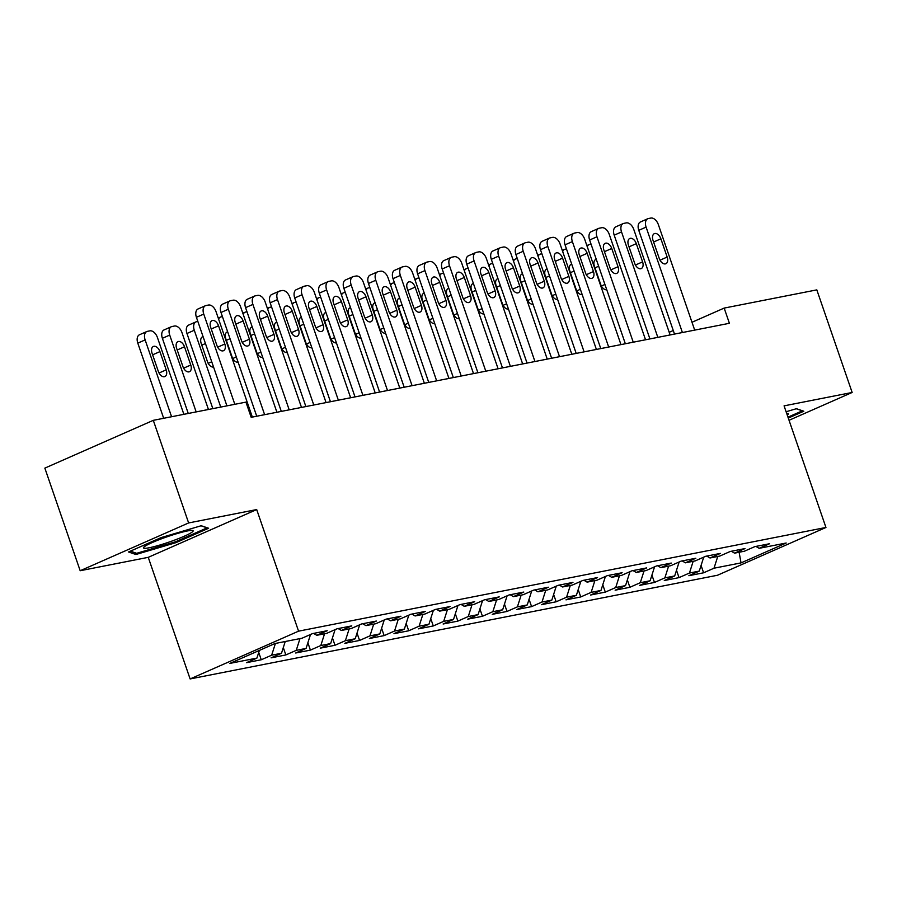 <?xml version="1.0" encoding="UTF-8"?>
<svg xmlns="http://www.w3.org/2000/svg" width="897" height="897" viewBox="0 0 897 897"><rect width="100%" height="100%" fill="white"/><g stroke="black" fill="none" stroke-linecap="round" stroke-linejoin="round"><path stroke-width="1.35" d="M190.119 678.939L717.499 575.246L825.946 527.47L298.566 631.163L190.119 678.939L148.252 557.34L256.699 509.563L188.628 522.94L80.181 570.727L148.252 557.34M80.181 570.727L44.85 468.122L153.297 420.334L188.628 522.94M739.117 552.26L741.045 562.89L786.187 543.01L759.154 548.325L769.559 543.739L754.814 546.632L744.409 551.218L734.576 553.157L744.981 548.572L730.236 551.464L719.831 556.05L709.998 557.99L720.403 553.404L705.659 556.297L695.253 560.883L685.431 562.823L695.837 558.237L681.092 561.13L670.687 565.715L660.854 567.655L671.259 563.069L656.514 565.962L646.109 570.548L636.276 572.488L646.681 567.902L631.937 570.795L621.531 575.381L611.698 577.309L622.103 572.735L607.359 575.627L596.953 580.213L587.131 582.142L597.537 577.567L582.792 580.46L572.387 585.046L562.554 586.974L572.959 582.4L558.214 585.293L547.809 589.878L537.976 591.807L548.381 587.221L533.637 590.125L523.231 594.711L513.398 596.64L523.803 592.054L509.059 594.958L498.654 599.544L488.831 601.472L499.237 596.886L484.492 599.79L474.087 604.376L464.254 606.305L474.659 601.719L459.914 604.623L449.509 609.209L439.676 611.137L450.081 606.551L435.337 609.455L424.931 614.041L415.098 615.97L425.503 611.384L410.759 614.288L400.354 618.874L390.531 620.802L400.937 616.217L386.192 619.121L375.787 623.707L365.954 625.635L376.359 621.049L361.614 623.953L351.209 628.539L341.376 630.468L351.781 625.882L337.037 628.786L326.631 633.372L316.798 635.3L327.203 630.714L312.459 633.618L302.054 638.204L275.02 643.519L229.89 663.399L256.923 658.084L246.518 662.67L261.262 659.766L271.668 655.191L281.501 653.251L271.096 657.837L285.84 654.945L296.245 650.359L306.068 648.419L295.662 653.005L310.407 650.112L320.812 645.526L330.645 643.586L320.24 648.172L334.985 645.279L345.39 640.693L355.223 638.754L344.818 643.34L359.562 640.447L369.968 635.861L379.801 633.921L369.396 638.507L384.14 635.614L394.545 631.028L404.368 629.089L393.962 633.674L408.707 630.782L419.112 626.196L428.945 624.256L418.54 628.842L433.285 625.949L443.69 621.363L453.523 619.435L443.118 624.009L457.862 621.116L468.268 616.531L478.09 614.602L467.696 619.177L482.44 616.284L492.845 611.698L502.668 609.769L492.262 614.344L507.007 611.451L517.412 606.865L527.245 604.937L516.84 609.523L531.585 606.619L541.99 602.033L551.823 600.104L541.418 604.69L556.162 601.786L566.568 597.2L576.39 595.272L565.985 599.858L580.74 596.953L591.145 592.368L600.968 590.439L590.562 595.025L605.307 592.121L615.712 587.535L625.545 585.606L615.14 590.192L629.885 587.288L640.29 582.702L650.123 580.774L639.718 585.36L654.462 582.456L664.868 577.87L674.69 575.941L664.285 580.527L679.04 577.623L689.445 573.037L699.268 571.109L688.862 575.695L703.607 572.791L701.073 565.435M741.045 562.89L714.012 568.205L703.607 572.791M153.297 420.334L245.946 402.125L251.182 417.318L729.407 323.29L724.171 308.086L691.991 322.27M699.268 571.109L703.719 557.16M689.445 573.037L693.179 561.298M759.154 548.325L755.936 546.419M674.69 575.941L679.141 561.993M664.868 577.87L668.613 566.13M734.576 553.157L731.358 551.251M650.123 580.774L654.563 566.826M640.29 582.702L644.035 570.963M709.998 557.99L706.78 556.084M625.545 585.606L629.986 571.658M615.712 587.535L619.457 575.784M685.431 562.823L682.202 560.917M600.968 590.439L605.419 576.491M591.145 592.368L594.879 580.617M660.854 567.655L657.636 565.749M576.39 595.272L580.841 581.323M566.568 597.2L570.313 585.449M636.276 572.488L633.058 570.582M551.823 600.104L556.263 586.156M541.99 602.033L545.735 590.282M611.698 577.309L608.48 575.414M527.245 604.937L531.686 590.988M517.412 606.865L521.157 595.115M587.131 582.142L583.913 580.247M502.668 609.769L507.119 595.821M492.845 611.698L496.579 599.947M562.554 586.974L559.336 585.068M478.09 614.602L482.541 600.654M468.268 616.531L472.013 604.78M537.976 591.807L534.758 589.901M453.523 619.435L457.963 605.475M443.69 621.363L447.435 609.612M513.398 596.64L510.18 594.733M428.945 624.256L433.386 610.308M419.112 626.196L422.857 614.445M488.831 601.472L485.613 599.566M404.368 629.089L408.819 615.14M394.545 631.028L398.279 619.278M464.254 606.305L461.036 604.399M379.801 633.921L384.241 619.973M369.968 635.861L373.713 624.11M439.676 611.137L436.458 609.231M355.223 638.754L359.663 624.805M345.39 640.693L349.135 628.943M415.098 615.97L411.88 614.064M330.645 643.586L335.086 629.638M320.812 645.526L324.557 633.775M390.531 620.802L387.313 618.896M306.068 648.419L310.519 634.471M296.245 650.359L299.979 638.608M365.954 625.635L362.736 623.729M281.501 653.251L285.235 641.512M271.668 655.191L275.413 643.441M341.376 630.468L338.158 628.562M256.923 658.084L259.368 650.415M316.798 635.3L313.58 633.394M673.266 330.511L669.207 332.305M789.046 420.278L852.15 392.471L816.819 289.877L724.171 308.086M256.699 509.563L298.566 631.163M852.15 392.471L784.079 405.859L825.946 527.47M714.012 568.205L717.757 556.465M208.609 528.255L201.22 525.732L161.18 537.583L128.518 551.969L135.907 554.503L175.947 542.651L208.609 528.255M788.284 418.069L803.813 411.23L796.424 408.696L786.108 411.745M261.262 659.766L258.728 652.411M285.84 654.945L283.306 647.578M310.407 650.112L307.873 642.757M334.985 645.279L332.451 637.924M359.562 640.447L357.028 633.091M384.14 635.614L381.606 628.259M408.707 630.782L406.173 623.426M433.285 625.949L430.751 618.594M457.862 621.116L455.328 613.761M482.44 616.284L479.906 608.928M507.007 611.451L504.473 604.096M531.585 606.619L529.051 599.263M556.162 601.786L553.628 594.431M580.74 596.953L578.206 589.598M605.307 592.121L602.773 584.766M629.885 587.288L627.351 579.933M654.462 582.456L651.928 575.1M679.04 577.623L676.506 570.268M175.633 541.732L175.947 542.651M135.335 552.844L135.907 554.503M234.823 404.312L203.754 314.085A8.084 4.934 66.2 0 1 205.413 305.72A8.084 4.934 66.2 0 1 206.052 305.518L208.508 305.036A8.084 4.934 66.2 0 1 216.042 311.674L252.337 417.094M205.413 305.72L198.08 308.949A8.084 4.934 -113.8 0 0 196.421 317.314L226.919 405.859M210.672 327.327A6.47 3.947 -113.8 0 1 211.995 320.644A6.47 3.947 -113.8 0 1 218.543 325.779L224.822 344.022A6.47 3.947 -113.8 0 1 223.499 350.716A6.47 3.947 -113.8 0 1 216.951 345.569L210.672 327.327M171.585 416.746L145.135 339.907A8.084 4.934 66.2 0 1 146.783 331.542A8.084 4.934 66.2 0 1 147.433 331.341L149.889 330.858A8.084 4.934 66.2 0 1 157.424 337.496L183.874 414.324M163.68 418.294L137.802 343.136A8.084 4.934 -113.8 0 1 139.461 334.772L146.783 331.542M152.053 353.16L158.332 371.403A6.47 3.947 66.2 0 0 164.88 376.549A6.47 3.947 66.2 0 0 166.203 369.856L159.924 351.613A6.47 3.947 66.2 0 0 153.376 346.466A6.47 3.947 66.2 0 0 152.053 353.16M264.626 414.683L228.331 309.252A8.084 4.934 66.2 0 1 229.98 300.887A8.084 4.934 66.2 0 1 230.63 300.686L233.085 300.203A8.084 4.934 66.2 0 1 240.62 306.841L276.915 412.261M229.98 300.887L222.658 304.117A8.084 4.934 -113.8 0 0 220.998 312.481L256.721 416.23M235.249 322.494A6.47 3.947 -113.8 0 1 236.573 315.811A6.47 3.947 -113.8 0 1 243.109 320.958L249.4 339.189A6.47 3.947 -113.8 0 1 248.065 345.883A6.47 3.947 -113.8 0 1 241.528 340.737L235.249 322.494M289.204 409.851L252.898 304.419A8.084 4.934 66.2 0 1 254.557 296.055A8.084 4.934 66.2 0 1 255.197 295.853L257.663 295.371A8.084 4.934 66.2 0 1 265.187 302.009L301.493 407.429M254.557 296.055L247.224 299.284A8.084 4.934 -113.8 0 0 245.576 307.649L281.299 411.398M259.827 317.661A6.47 3.947 -113.8 0 1 261.15 310.979A6.47 3.947 -113.8 0 1 267.687 316.125L273.966 334.357A6.47 3.947 -113.8 0 1 272.643 341.051A6.47 3.947 -113.8 0 1 266.106 335.904L259.827 317.661M196.163 411.914L169.712 335.086A8.084 4.934 66.2 0 1 171.361 326.71A8.084 4.934 66.2 0 1 172 326.519L174.466 326.026A8.084 4.934 66.2 0 1 181.99 332.664L208.452 409.492M188.258 413.461L162.379 338.304A8.084 4.934 -113.8 0 1 164.039 329.939L171.361 326.71M176.631 348.328L182.91 366.57A6.47 3.947 66.2 0 0 189.446 371.717A6.47 3.947 66.2 0 0 190.769 365.023L184.49 346.78A6.47 3.947 66.2 0 0 177.954 341.634A6.47 3.947 66.2 0 0 176.631 348.328M220.74 407.081L194.279 330.253L186.957 333.482A8.084 4.934 -113.8 0 1 188.605 325.106L195.938 321.888A8.084 4.934 66.2 0 0 194.279 330.253M212.836 408.628L186.957 333.482M203.081 336.633A6.47 3.947 66.2 0 0 202.531 336.801A6.47 3.947 66.2 0 0 201.208 343.495L207.487 361.738A6.47 3.947 66.2 0 0 213.542 367.03M197.845 321.429L196.578 321.687A8.084 4.934 66.2 0 0 195.938 321.888M191.655 532.437A26.282 2.826 161 0 0 192.53 530.452A26.282 2.826 161 0 0 169.836 535.857A26.282 2.826 161 0 0 144.944 546.273A26.282 2.826 161 0 0 143.722 547.26A26.282 2.826 161 0 0 162.144 544.344A26.282 2.826 161 0 0 191.655 532.437M201.029 525.788L207.095 527.862L175.453 541.81L136.658 553.303L130.39 551.15M166.674 536.933A17.985 1.94 161 0 0 168.087 536.44M787.263 415.12A26.282 2.826 161 0 0 787.734 413.416A26.282 2.826 161 0 0 786.658 413.36M796.233 408.752L802.31 410.837L787.97 417.15M313.782 405.018L277.476 299.587A8.084 4.934 66.2 0 1 279.135 291.222A8.084 4.934 66.2 0 1 279.774 291.02L282.23 290.538A8.084 4.934 66.2 0 1 289.765 297.176L326.071 402.596M279.135 291.222L271.802 294.451A8.084 4.934 -113.8 0 0 270.154 302.816L305.877 406.565M284.394 312.84A6.47 3.947 -113.8 0 1 285.728 306.146A6.47 3.947 -113.8 0 1 292.265 311.293L298.544 329.524A6.47 3.947 -113.8 0 1 297.221 336.218A6.47 3.947 -113.8 0 1 290.684 331.071L284.394 312.84M338.348 400.185L302.054 294.754A8.084 4.934 66.2 0 1 303.702 286.39A8.084 4.934 66.2 0 1 304.352 286.188L306.808 285.706A8.084 4.934 66.2 0 1 314.342 292.344L350.637 397.763M303.702 286.39L296.38 289.619A8.084 4.934 -113.8 0 0 294.721 297.983L330.444 401.733M308.972 308.007A6.47 3.947 -113.8 0 1 310.295 301.314A6.47 3.947 -113.8 0 1 316.843 306.46L323.122 324.692A6.47 3.947 -113.8 0 1 321.799 331.385A6.47 3.947 -113.8 0 1 315.251 326.239L308.972 308.007M227.647 331.8A6.47 3.947 66.2 0 0 227.098 331.968A6.47 3.947 66.2 0 0 225.775 338.662L232.065 356.905A6.47 3.947 66.2 0 0 238.12 362.197M222.422 316.596L221.155 316.854A8.084 4.934 66.2 0 0 220.516 317.056A8.084 4.934 66.2 0 0 218.633 319.186M252.225 326.968A6.47 3.947 66.2 0 0 251.676 327.136A6.47 3.947 66.2 0 0 250.353 333.83L256.632 352.073A6.47 3.947 66.2 0 0 262.698 357.365M246.989 311.764L245.733 312.021A8.084 4.934 66.2 0 0 245.083 312.223A8.084 4.934 66.2 0 0 243.199 314.354M362.926 395.353L326.631 289.922A8.084 4.934 66.2 0 1 328.28 281.557A8.084 4.934 66.2 0 1 328.93 281.355L331.385 280.873A8.084 4.934 66.2 0 1 338.909 287.511L375.215 392.931M328.28 281.557L320.958 284.786A8.084 4.934 -113.8 0 0 319.298 293.151L355.021 396.9M333.549 303.175A6.47 3.947 -113.8 0 1 334.873 296.481A6.47 3.947 -113.8 0 1 341.409 301.627L347.7 319.87A6.47 3.947 -113.8 0 1 346.365 326.553A6.47 3.947 -113.8 0 1 339.828 321.406L333.549 303.175M276.803 322.135A6.47 3.947 66.2 0 0 276.254 322.303A6.47 3.947 66.2 0 0 274.93 328.997L281.21 347.24A6.47 3.947 66.2 0 0 287.275 352.543M271.567 306.942L270.3 307.189A8.084 4.934 66.2 0 0 269.661 307.391A8.084 4.934 66.2 0 0 267.777 309.532M387.504 390.52L351.198 285.089A8.084 4.934 66.2 0 1 352.857 276.725A8.084 4.934 66.2 0 1 353.496 276.523L355.952 276.041A8.084 4.934 66.2 0 1 363.487 282.678L399.793 388.098M352.857 276.725L345.524 279.954A8.084 4.934 -113.8 0 0 343.876 288.318L379.599 392.067M358.127 298.342A6.47 3.947 -113.8 0 1 359.45 291.648A6.47 3.947 -113.8 0 1 365.987 296.795L372.266 315.038A6.47 3.947 -113.8 0 1 370.943 321.72A6.47 3.947 -113.8 0 1 364.406 316.574L358.127 298.342M301.381 317.303A6.47 3.947 66.2 0 0 300.831 317.471A6.47 3.947 66.2 0 0 299.508 324.165L305.787 342.407A6.47 3.947 66.2 0 0 311.842 347.711M296.145 302.11L294.878 302.356A8.084 4.934 66.2 0 0 294.238 302.558A8.084 4.934 66.2 0 0 292.355 304.7M412.082 385.688L375.776 280.256A8.084 4.934 66.2 0 1 377.435 271.892A8.084 4.934 66.2 0 1 378.074 271.69L380.53 271.208A8.084 4.934 66.2 0 1 388.065 277.846L424.359 383.266M377.435 271.892L370.102 275.121A8.084 4.934 -113.8 0 0 368.454 283.486L404.177 387.235M382.694 293.51A6.47 3.947 -113.8 0 1 384.028 286.816A6.47 3.947 -113.8 0 1 390.565 291.962L396.844 310.205A6.47 3.947 -113.8 0 1 395.521 316.888A6.47 3.947 -113.8 0 1 388.984 311.741L382.694 293.51M325.947 312.47A6.47 3.947 66.2 0 0 325.398 312.638A6.47 3.947 66.2 0 0 324.075 319.332L330.365 337.575A6.47 3.947 66.2 0 0 336.42 342.878M320.722 297.277L319.455 297.524A8.084 4.934 66.2 0 0 318.816 297.726A8.084 4.934 66.2 0 0 316.933 299.867M436.648 380.855L400.354 275.424A8.084 4.934 66.2 0 1 402.002 267.059A8.084 4.934 66.2 0 1 402.652 266.858L405.108 266.375A8.084 4.934 66.2 0 1 412.642 273.013L448.937 378.433M402.002 267.059L394.68 270.289A8.084 4.934 -113.8 0 0 393.021 278.653L428.744 382.402M407.272 288.677A6.47 3.947 -113.8 0 1 408.595 281.983A6.47 3.947 -113.8 0 1 415.143 287.13L421.422 305.372A6.47 3.947 -113.8 0 1 420.099 312.055A6.47 3.947 -113.8 0 1 413.551 306.92L407.272 288.677M350.525 307.637A6.47 3.947 66.2 0 0 349.976 307.806A6.47 3.947 66.2 0 0 348.653 314.499L354.932 332.742A6.47 3.947 66.2 0 0 360.998 338.046M345.289 292.444L344.033 292.691A8.084 4.934 66.2 0 0 343.383 292.893A8.084 4.934 66.2 0 0 341.499 295.035M461.226 376.022L424.931 270.591A8.084 4.934 66.2 0 1 426.58 262.227A8.084 4.934 66.2 0 1 427.23 262.025L429.685 261.543A8.084 4.934 66.2 0 1 437.209 268.181L473.515 373.601M426.58 262.227L419.258 265.456A8.084 4.934 -113.8 0 0 417.598 273.82L453.321 377.57M431.849 283.844A6.47 3.947 -113.8 0 1 433.173 277.151A6.47 3.947 -113.8 0 1 439.709 282.297L445.988 300.54A6.47 3.947 -113.8 0 1 444.665 307.234A6.47 3.947 -113.8 0 1 438.128 302.087L431.849 283.844M375.103 302.805A6.47 3.947 66.2 0 0 374.554 302.973A6.47 3.947 66.2 0 0 373.23 309.667L379.509 327.91A6.47 3.947 66.2 0 0 385.564 333.213M369.867 287.612L368.6 287.859A8.084 4.934 66.2 0 0 367.961 288.06A8.084 4.934 66.2 0 0 366.077 290.202M485.804 371.19L449.498 265.759A8.084 4.934 66.2 0 1 451.157 257.394A8.084 4.934 66.2 0 1 451.796 257.192L454.252 256.71A8.084 4.934 66.2 0 1 461.787 263.348L498.093 368.768M451.157 257.394L443.824 260.623A8.084 4.934 -113.8 0 0 442.176 268.988L477.899 372.748M456.427 279.012A6.47 3.947 -113.8 0 1 457.75 272.318A6.47 3.947 -113.8 0 1 464.287 277.465L470.566 295.707A6.47 3.947 -113.8 0 1 469.243 302.401A6.47 3.947 -113.8 0 1 462.706 297.255L456.427 279.012M399.681 297.972A6.47 3.947 66.2 0 0 399.131 298.14A6.47 3.947 66.2 0 0 397.808 304.834L404.087 323.077A6.47 3.947 66.2 0 0 410.142 328.38M394.445 282.779L393.178 283.026A8.084 4.934 66.2 0 0 392.538 283.228A8.084 4.934 66.2 0 0 390.655 285.369M510.382 366.357L474.076 260.937A8.084 4.934 66.2 0 1 475.735 252.562A8.084 4.934 66.2 0 1 476.374 252.36L478.83 251.878A8.084 4.934 66.2 0 1 486.365 258.515L522.659 363.935M475.735 252.562L468.402 255.791A8.084 4.934 -113.8 0 0 466.754 264.155L502.477 367.916M480.994 274.179A6.47 3.947 -113.8 0 1 482.328 267.485A6.47 3.947 -113.8 0 1 488.865 272.632L495.144 290.875A6.47 3.947 -113.8 0 1 493.821 297.569A6.47 3.947 -113.8 0 1 487.284 292.422L480.994 274.179M424.247 293.14A6.47 3.947 66.2 0 0 423.698 293.308A6.47 3.947 66.2 0 0 422.375 300.002L428.665 318.244A6.47 3.947 66.2 0 0 434.72 323.548M419.022 277.947L417.755 278.193A8.084 4.934 66.2 0 0 417.116 278.395A8.084 4.934 66.2 0 0 415.233 280.537M534.948 361.525L498.654 256.105A8.084 4.934 66.2 0 1 500.302 247.729A8.084 4.934 66.2 0 1 500.952 247.538L503.408 247.045A8.084 4.934 66.2 0 1 510.942 253.683L547.237 359.114M500.302 247.729L492.98 250.958A8.084 4.934 -113.8 0 0 491.321 259.323L527.044 363.083M505.572 269.347A6.47 3.947 -113.8 0 1 506.895 262.653A6.47 3.947 -113.8 0 1 513.443 267.799L519.722 286.042A6.47 3.947 -113.8 0 1 518.399 292.736A6.47 3.947 -113.8 0 1 511.851 287.589L505.572 269.347M448.825 288.318A6.47 3.947 66.2 0 0 448.276 288.475A6.47 3.947 66.2 0 0 446.953 295.169L453.232 313.412A6.47 3.947 66.2 0 0 459.298 318.715M443.589 273.114L442.333 273.361A8.084 4.934 66.2 0 0 441.683 273.563A8.084 4.934 66.2 0 0 439.799 275.704M559.526 356.692L523.231 251.272A8.084 4.934 66.2 0 1 524.88 242.908A8.084 4.934 66.2 0 1 525.53 242.706L527.985 242.212A8.084 4.934 66.2 0 1 535.509 248.85L571.815 354.281M524.88 242.908L517.558 246.126A8.084 4.934 -113.8 0 0 515.898 254.501L551.621 358.251M530.149 264.514A6.47 3.947 -113.8 0 1 531.473 257.82A6.47 3.947 -113.8 0 1 538.009 262.967L544.288 281.21A6.47 3.947 -113.8 0 1 542.965 287.903A6.47 3.947 -113.8 0 1 536.428 282.757L530.149 264.514M473.403 283.486A6.47 3.947 66.2 0 0 472.854 283.654A6.47 3.947 66.2 0 0 471.53 290.336L477.809 308.579A6.47 3.947 66.2 0 0 483.864 313.883M468.167 268.281L466.9 268.528A8.084 4.934 66.2 0 0 466.261 268.73A8.084 4.934 66.2 0 0 464.377 270.872M584.104 351.859L547.798 246.44A8.084 4.934 66.2 0 1 549.457 238.075A8.084 4.934 66.2 0 1 550.096 237.873L552.552 237.391A8.084 4.934 66.2 0 1 560.087 244.018L596.393 349.449M549.457 238.075L542.124 241.304A8.084 4.934 -113.8 0 0 540.476 249.669L576.199 353.418M554.727 259.682A6.47 3.947 -113.8 0 1 556.05 252.988A6.47 3.947 -113.8 0 1 562.587 258.134L568.866 276.377A6.47 3.947 -113.8 0 1 567.543 283.071A6.47 3.947 -113.8 0 1 561.006 277.924L554.727 259.682M497.981 278.653A6.47 3.947 66.2 0 0 497.431 278.821A6.47 3.947 66.2 0 0 496.108 285.504L502.387 303.747A6.47 3.947 66.2 0 0 508.442 309.05M492.745 263.449L491.478 263.696A8.084 4.934 66.2 0 0 490.838 263.897A8.084 4.934 66.2 0 0 488.955 266.039M608.682 347.027L572.376 241.607A8.084 4.934 66.2 0 1 574.035 233.242A8.084 4.934 66.2 0 1 574.674 233.041L577.13 232.558A8.084 4.934 66.2 0 1 584.665 239.185L620.959 344.616M574.035 233.242L566.702 236.472A8.084 4.934 -113.8 0 0 565.054 244.836L600.777 348.585M579.294 254.849A6.47 3.947 -113.8 0 1 580.628 248.155A6.47 3.947 -113.8 0 1 587.165 253.302L593.444 271.544A6.47 3.947 -113.8 0 1 592.121 278.238A6.47 3.947 -113.8 0 1 585.584 273.092L579.294 254.849M522.547 273.82A6.47 3.947 66.2 0 0 521.998 273.989A6.47 3.947 66.2 0 0 520.675 280.671L526.965 298.914A6.47 3.947 66.2 0 0 533.02 304.218M517.322 258.616L516.055 258.863A8.084 4.934 66.2 0 0 515.416 259.065A8.084 4.934 66.2 0 0 513.533 261.206M633.248 342.194L596.953 236.774A8.084 4.934 66.2 0 1 598.602 228.41A8.084 4.934 66.2 0 1 599.252 228.208L601.708 227.726A8.084 4.934 66.2 0 1 609.242 234.352L645.537 339.784M598.602 228.41L591.28 231.639A8.084 4.934 -113.8 0 0 589.621 240.004L625.344 343.753M603.872 250.016A6.47 3.947 -113.8 0 1 605.195 243.322A6.47 3.947 -113.8 0 1 611.743 248.469L618.022 266.712A6.47 3.947 -113.8 0 1 616.699 273.406A6.47 3.947 -113.8 0 1 610.151 268.259L603.872 250.016M547.125 268.988A6.47 3.947 66.2 0 0 546.576 269.156A6.47 3.947 66.2 0 0 545.253 275.839L551.532 294.081A6.47 3.947 66.2 0 0 557.598 299.385M541.889 253.784L540.633 254.03A8.084 4.934 66.2 0 0 539.983 254.232A8.084 4.934 66.2 0 0 538.099 256.374M657.826 337.362L621.531 231.942A8.084 4.934 66.2 0 1 623.18 223.577A8.084 4.934 66.2 0 1 623.83 223.375L626.285 222.893A8.084 4.934 66.2 0 1 633.809 229.52L670.115 334.951M623.18 223.577L615.858 226.806A8.084 4.934 -113.8 0 0 614.198 235.171L649.921 338.92M628.449 245.184A6.47 3.947 -113.8 0 1 629.772 238.49A6.47 3.947 -113.8 0 1 636.309 243.636L642.588 261.879A6.47 3.947 -113.8 0 1 641.265 268.573A6.47 3.947 -113.8 0 1 634.728 263.426L628.449 245.184M571.703 264.155A6.47 3.947 66.2 0 0 571.154 264.323A6.47 3.947 66.2 0 0 569.83 271.017L576.109 289.249A6.47 3.947 66.2 0 0 582.164 294.552M566.467 248.951L565.2 249.198A8.084 4.934 66.2 0 0 564.561 249.4A8.084 4.934 66.2 0 0 562.677 251.541M682.404 332.529L646.098 227.109A8.084 4.934 66.2 0 1 647.757 218.745A8.084 4.934 66.2 0 1 648.396 218.543L650.852 218.061A8.084 4.934 66.2 0 1 658.387 224.687L694.693 330.118M647.757 218.745L640.424 221.974A8.084 4.934 -113.8 0 0 638.776 230.338L674.499 334.088M653.027 240.351A6.47 3.947 -113.8 0 1 654.35 233.657A6.47 3.947 -113.8 0 1 660.887 238.804L667.166 257.047A6.47 3.947 -113.8 0 1 665.843 263.74A6.47 3.947 -113.8 0 1 659.306 258.594L653.027 240.351M596.281 259.323A6.47 3.947 66.2 0 0 595.731 259.491A6.47 3.947 66.2 0 0 594.408 266.185L600.687 284.416A6.47 3.947 66.2 0 0 606.742 289.72M591.045 244.119L589.778 244.365A8.084 4.934 66.2 0 0 589.138 244.567A8.084 4.934 66.2 0 0 587.255 246.709M196.421 317.314L203.754 314.085M218.543 325.779L211.244 328.997M224.822 344.022L217.668 347.173M145.135 339.907L137.802 343.136M152.625 354.82L159.924 351.613M159.038 373.006L166.203 369.856M220.998 312.481L228.331 309.252M243.109 320.958L235.821 324.165M249.4 339.189L242.235 342.351M245.576 307.649L252.898 304.419M267.687 316.125L260.399 319.332M273.966 334.357L266.813 337.519M169.712 335.086L162.379 338.304M177.202 349.987L184.49 346.78M183.616 368.174L190.769 365.023M201.78 345.154L205.458 343.54M208.194 363.341L211.737 361.783M270.154 302.816L277.476 299.587M292.265 311.293L284.977 314.499M298.544 329.524L291.39 332.686M294.721 297.983L302.054 294.754M316.843 306.46L309.543 309.667M323.122 324.692L315.968 327.853M226.358 340.333L230.024 338.707M232.772 358.508L236.315 356.95M250.925 335.5L254.602 333.875M257.338 353.676L260.881 352.117M319.298 293.151L326.631 289.922M341.409 301.627L334.121 304.834M347.7 319.87L340.535 323.021M275.502 330.668L279.18 329.042M281.916 348.843L285.459 347.285M343.876 288.318L351.198 285.089M365.987 296.795L358.699 300.002M372.266 315.038L365.113 318.188M300.08 325.835L303.758 324.209M306.494 344.011L310.037 342.452M368.454 283.486L375.776 280.256M390.565 291.962L383.277 295.169M396.844 310.205L389.69 313.356M324.658 321.003L328.324 319.377M331.071 339.178L334.615 337.62M393.021 278.653L400.354 275.424M415.143 287.13L407.843 290.336M421.422 305.372L414.268 308.523M349.225 316.17L352.902 314.544M355.638 334.346L359.181 332.787M417.598 273.82L424.931 270.591M439.709 282.297L432.421 285.504M445.988 300.54L438.835 303.691M373.802 311.337L377.48 309.712M380.216 329.513L383.759 327.954M442.176 268.988L449.498 265.759M464.287 277.465L456.999 280.671M470.566 295.707L463.413 298.858M398.38 306.505L402.058 304.879M404.794 324.68L408.337 323.122M466.754 264.155L474.076 260.937M488.865 272.632L481.577 275.839M495.144 290.875L487.99 294.025M422.958 301.672L426.624 300.047M429.371 319.848L432.915 318.289M491.321 259.323L498.654 256.105M513.443 267.799L506.143 271.006M519.722 286.042L512.557 289.193M447.525 296.84L451.202 295.214M453.938 315.015L457.481 313.457M515.898 254.501L523.231 251.272M538.009 262.967L530.721 266.174M544.288 281.21L537.135 284.36M472.102 292.007L475.78 290.381M478.516 310.183L482.059 308.624M540.476 249.669L547.798 246.44M562.587 258.134L555.299 261.352M568.866 276.377L561.713 279.528M496.68 287.175L500.358 285.549M503.094 305.35L506.637 303.791M565.054 244.836L572.376 241.607M587.165 253.302L579.877 256.52M593.444 271.544L586.29 274.695M521.258 282.342L524.924 280.727M527.671 300.529L531.215 298.959M589.621 240.004L596.953 236.774M611.743 248.469L604.443 251.687M618.022 266.712L610.857 269.862M545.825 277.509L549.502 275.895M552.238 295.696L555.781 294.126M614.198 235.171L621.531 231.942M636.309 243.636L629.021 246.854M642.588 261.879L635.435 265.03M570.402 272.677L574.08 271.062M576.816 290.863L580.359 289.294M638.776 230.338L646.098 227.109M660.887 238.804L653.599 242.022M667.166 257.047L660.013 260.197M594.98 267.844L598.658 266.23M601.394 286.031L604.937 284.461M220.516 317.056L218.24 318.054M245.083 312.223L242.818 313.221M269.661 307.391L267.384 308.389M294.238 302.558L291.962 303.556M318.816 297.726L316.54 298.723M343.383 292.893L341.118 293.891M367.961 288.06L365.684 289.058M392.538 283.228L390.262 284.226M417.116 278.395L414.84 279.393M441.683 273.563L439.418 274.56M466.261 268.73L463.984 269.728M490.838 263.897L488.562 264.895M515.416 259.065L513.14 260.063M539.983 254.232L537.707 255.23M564.561 249.4L562.284 250.398M589.138 244.567L586.862 245.576"/></g></svg>
